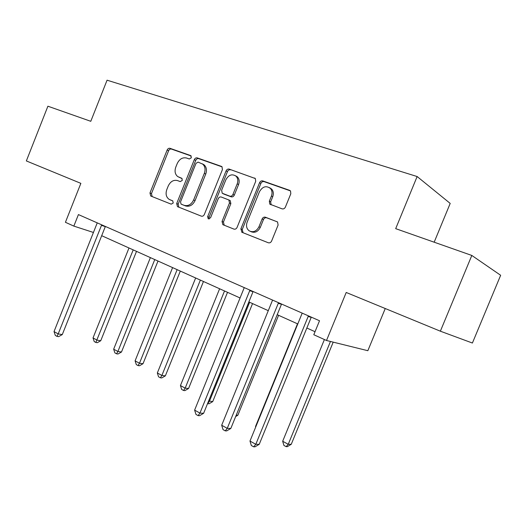 <?xml version="1.0" encoding="UTF-8"?>
<svg xmlns="http://www.w3.org/2000/svg" width="527" height="527" viewBox="0 0 527 527"><rect width="100%" height="100%" fill="white"/><g stroke="black" fill="none" stroke-linecap="round" stroke-linejoin="round"><path stroke-width="0.79" d="M191.367 157.771L190.669 155.577L169.997 148.318C168.785 148.061 167.83 148.634 167.138 150.037L149.971 192.968L150.722 196.004L171.189 204.16L173.231 203L172.704 200.84L169.174 199.371C166.163 197.203 165.373 193.936 166.802 189.575L168.245 185.965C170.484 181.433 173.587 179.635 177.546 180.583L180.234 181.598L182.289 180.412L181.868 178.337L177.704 176.558C175.056 174.332 174.411 171.196 175.781 167.151L177.23 163.535C179.476 158.983 182.592 157.151 186.591 158.028L189.298 158.989L191.367 157.771M282.044 208.83C283.5 209.186 284.626 208.593 285.41 207.052L290.805 193.771L290.542 191.044L289.554 190.319L262.815 180.926C261.412 180.609 260.325 181.209 259.561 182.717L240.879 228.896L242.025 232.321L268.269 242.756C269.712 243.145 270.825 242.572 271.609 241.043L278.104 225.042L277.558 221.966L265.43 217.216C264.001 216.854 262.907 217.434 262.13 218.955L258.955 226.801C256.451 231.393 253.191 232.736 249.179 230.839C246.577 228.751 245.898 225.872 247.123 222.21L259.455 191.736C262.578 186.459 266.247 185.372 270.456 188.482C272.156 190.59 272.479 193.113 271.418 196.051L269.337 201.182L269.791 204.127L282.044 208.83M471.817 255.45L500.65 275.278L472.403 343.031L440.368 331.193L471.817 255.45L395.691 228.652L417.134 176.532L107.067 80.19L90.782 121.309L47.898 106.21L26.35 160.933L80.862 183.356L65.42 222.289L73.846 226.109L78.424 214.581L319.52 320.759L313.796 334.731L326.509 340.488L367.846 350.705L385.244 308.526M440.368 331.193L346.213 292.472L326.509 340.488M222.42 169.589L221.986 166.743L221.347 166.361L197.282 157.902C196.011 157.626 195.016 158.205 194.305 159.648L176.697 203.527L177.474 206.643L201.314 216.136C202.612 216.478 203.626 215.918 204.357 214.463L222.42 169.589M229.192 169.114L255.332 178.534L255.7 181.354L237.091 227.394C236.333 228.889 235.266 229.456 233.902 229.093L222.842 224.667L222.038 221.445L229.476 203.014L228.863 199.97L221.314 197.039C219.983 196.709 218.949 197.282 218.211 198.758L210.55 217.776L208.218 218.863L207.658 216.63L226.083 170.88C226.821 169.411 227.855 168.818 229.192 169.114L255.345 178.554M434.169 242.196L450.196 203.415L417.134 176.532M101.685 235.694L240.114 297.992M248.856 301.931L268.335 310.693M277.202 314.685L297.841 323.973M306.833 328.018L315.034 331.714M73.846 226.109L93.477 232.473M179.562 177.5L178.903 177.191M182.065 178.508L180.359 177.876M171.104 200.234L169.878 199.713M172.823 200.912L171.354 200.339M191.248 156.025L171.453 149.069C170.241 148.805 169.286 149.378 168.594 150.781L151.473 193.6L152.138 196.584M222.104 166.868L198.699 158.64C197.427 158.363 196.439 158.943 195.728 160.379L178.166 204.147L178.877 207.216M198.106 162.112L196.018 163.324L180.524 201.933L181.051 204.101L184.088 205.313C188.132 206.36 191.314 204.575 193.633 199.957L204.324 173.337C205.642 169.536 205.128 166.479 202.776 164.16L198.106 162.112M202.434 163.871L204.186 164.885C206.538 167.204 207.052 170.254 205.741 174.042L195.069 200.589C192.757 205.201 189.582 206.979 185.544 205.932L181.216 204.18M229.298 200.174L230.246 200.622L230.852 203.659L223.435 222.045L224.232 225.246M230.562 169.846C229.232 169.549 228.198 170.135 227.46 171.604L209.074 217.229L209.179 219.015M237.203 183.857C238.296 180.768 237.901 178.205 236.024 176.17C232.051 173.627 228.665 174.826 225.866 179.766L221.643 190.234L222.229 193.244L229.798 196.156C231.142 196.485 232.196 195.906 232.941 194.423L237.203 183.857L238.566 184.555C239.653 181.472 239.265 178.917 237.387 176.888L235.536 175.755M223.823 194.048L222.73 193.521M238.566 184.555L234.317 195.089C233.566 196.571 232.519 197.144 231.175 196.821L224.12 194.186M269.593 187.691L271.761 189.18C273.46 191.288 273.776 193.804 272.722 196.729L270.647 201.848L271.142 204.825M250.766 231.577C254.732 233.244 257.907 231.847 260.292 227.394L258.955 226.801M277.485 221.907L266.748 217.835C265.325 217.48 264.231 218.059 263.46 219.575L260.292 227.394M290.403 190.879L264.132 181.644C262.729 181.328 261.642 181.92 260.885 183.429L242.249 229.482L243.085 232.743M128.99 247.986L93.022 337.932L97.093 340.152L100.743 340.738L136.513 251.372M100.743 340.738L97.311 342.688L95.848 342.458L133.206 249.884M95.848 342.458L94.221 341.568L93.022 337.932M101.691 224.825L58.194 333.914L54.031 331.588L97.245 222.868M105.374 226.452L62.291 334.573L58.194 333.914L56.995 336.378L55.335 335.449L54.031 331.588M62.291 334.573L58.635 336.634L56.995 336.378M150.386 257.617L113.667 349.184L117.89 351.483L121.487 352.016L158.001 261.043M121.487 352.016L118.002 354.006L116.559 353.801L117.89 351.483L154.76 259.58M116.559 353.801L114.879 352.879L113.667 349.184M172.592 267.611L135.09 360.857L139.471 363.241L143.015 363.716L180.306 271.076M143.015 363.716L139.477 365.751L138.054 365.567L139.471 363.241L177.131 269.653M138.054 365.567L136.309 364.612L135.09 360.857M195.649 277.986L157.336 372.971L161.888 375.455L165.359 375.863L203.462 281.497M165.359 375.863L161.763 377.945L160.373 377.787L161.888 375.455L200.365 280.107M160.373 377.787L158.555 376.792L157.336 372.971M219.614 288.77L180.445 385.566L185.175 388.142L188.574 388.485L227.526 292.327M188.574 388.485L184.924 390.612L183.561 390.481L185.175 388.142L224.515 290.976M183.561 390.481L181.67 389.446L180.445 385.566M208.646 400.928L212.717 401.607L252.545 303.592M212.717 401.607L209.002 403.781L207.671 403.682L209.397 401.337L249.64 302.281M236.234 415.164L237.835 415.256L278.585 315.311M237.835 415.256L235.681 416.534M249.943 290.12L199.937 413.096L194.621 410.125L244.258 287.617M253.098 291.51L203.613 413.306L199.937 413.096L198.093 415.612L195.972 414.42L194.621 410.125M203.613 413.306L199.568 415.684L198.093 415.612M297.491 323.815L255.529 426.475L255.865 426.659M255.707 427.054L255.529 426.475M278.519 302.702L227.242 428.352L221.689 425.243L272.578 300.087M281.55 304.039L230.813 428.458L227.242 428.352L225.26 430.862L223.04 429.617L221.689 425.243M230.813 428.458L226.696 430.902L225.26 430.862M324.408 339.533L282.676 441.264L288.243 444.294L291.253 444.294L333.209 342.142M291.253 444.294L287.353 446.639L286.141 446.646L288.243 444.294L330.462 341.463M286.141 446.646L283.921 445.427L282.676 441.264M308.414 315.871L255.793 444.301L249.982 441.053L302.195 313.13M311.299 317.135L259.244 444.301L255.793 444.301L253.658 446.81L251.339 445.513L249.982 441.053M259.244 444.301L255.048 446.804L253.658 446.81M151.473 193.6L149.971 192.968M168.594 150.781L167.138 150.037M171.453 149.069L169.997 148.318M178.166 204.147L176.697 203.527M195.728 160.379L194.305 159.648M198.699 158.64L197.282 157.902M221.821 166.611L221.347 166.361M185.544 205.932L184.088 205.313M195.069 200.589L193.633 199.957M205.741 174.042L204.324 173.337M255.081 178.31L254.541 178.021M223.435 222.045L222.038 221.445M230.852 203.659L229.476 203.014M209.074 217.229L207.658 216.63M227.46 171.604L226.083 170.88M231.175 196.821L229.798 196.156M234.317 195.089L232.941 194.423M270.647 201.848L269.337 201.182M272.722 196.729L271.418 196.051M263.46 219.575L262.13 218.955M266.748 217.835L265.43 217.216M242.249 229.482L240.879 228.896M260.885 183.429L259.561 182.717M264.132 181.644L262.815 180.926M290.179 190.669L289.554 190.319M101.434 225.332L105.295 226.643M249.64 290.687L253 291.727M278.21 303.288L281.451 304.263M308.091 316.463L311.193 317.366M151.381 196.281L150.722 196.004M178.317 206.992L177.474 206.643M204.186 164.885L202.776 164.16M224.166 225.22L222.842 224.667M230.246 200.622L228.863 199.97M237.387 176.888L236.024 176.17M271.102 204.792L269.791 204.127M271.761 189.18L270.456 188.482M243.059 232.73L241.689 232.15"/></g></svg>
